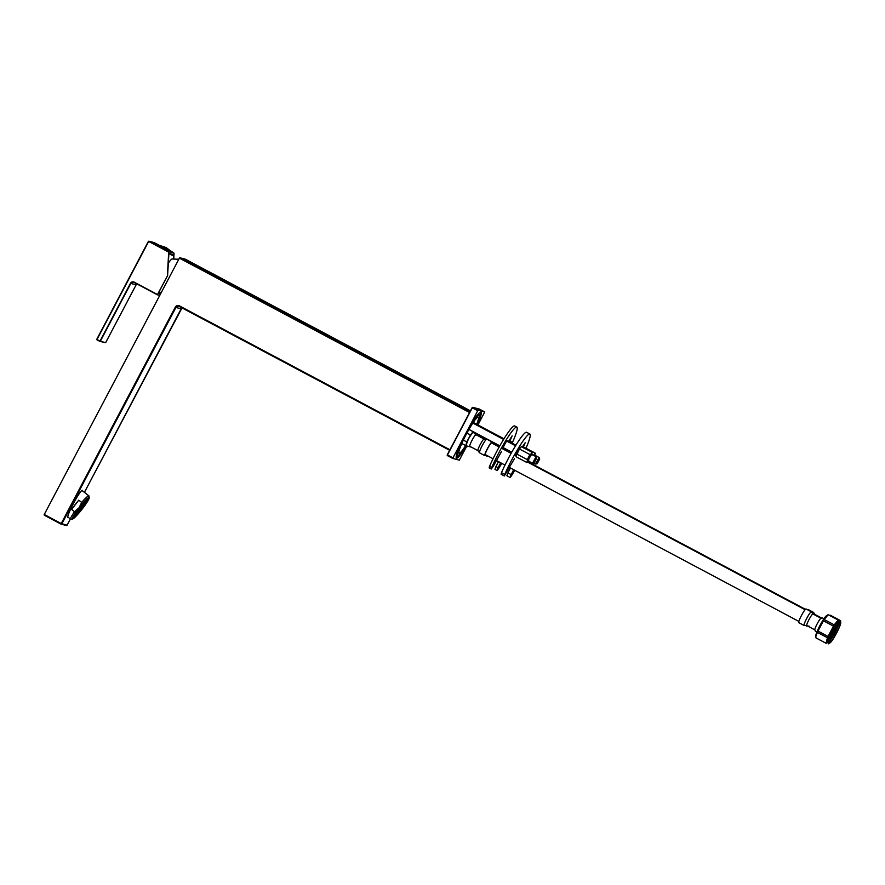 <?xml version="1.0" encoding="UTF-8"?>
<svg xmlns="http://www.w3.org/2000/svg" width="885" height="885" viewBox="0 0 885 885"><rect width="100%" height="100%" fill="white"/><g stroke="black" fill="none" stroke-linecap="round" stroke-linejoin="round"><path stroke-width="1.33" d="M493.188 443.794A6.626 0.83 -62 0 1 493.719 443.485L499.45 446.538M466.118 445.221L466.793 445.586M486.916 455.476A7.744 0.973 118 0 0 486.971 456.173A7.744 0.973 118 0 0 487.58 455.819M494.162 443.728A7.744 0.973 118 0 0 494.339 442.92M493.852 442.655A7.744 0.973 118 0 0 492.956 443.662M484.748 438.783L478.11 435.254A6.571 0.819 118 0 0 477.59 435.564M830.55 615.318A13.131 1.648 118 0 0 830.495 615.285A13.131 1.648 118 0 0 830.34 615.263L840.385 620.617A13.131 1.648 -62 0 1 840.551 620.639A13.131 1.648 -62 0 1 840.595 620.673L840.75 622.819A11.582 1.449 118 0 0 833.88 631.967A11.582 1.449 118 0 0 830.13 642.775A11.582 1.449 118 0 0 836.602 633.018A11.582 1.449 118 0 0 840.75 622.819M834.854 626.281L835.628 626.691A13.131 1.648 -62 0 1 836.413 625.429M829.621 638.306A13.131 1.648 -62 0 1 830.196 637.001L829.356 636.547M830.13 642.775L828.371 643.849A13.131 1.648 -62 0 1 828.205 643.826A13.131 1.648 -62 0 1 828.161 643.793L828.205 643.826M840.385 620.617L838.106 624.345M835.628 626.691L830.196 637.001M829.754 640.209L828.161 643.793M833.847 632.299A10.531 1.316 -62 0 1 839.92 623.339A10.531 1.316 -62 0 1 836.325 633.262A10.531 1.316 -62 0 1 830.108 641.791A10.531 1.316 -62 0 1 833.847 632.299M830.462 639.822A9.293 1.162 118 0 0 835.23 632.377A9.293 1.162 118 0 0 838.493 624.744M807.651 609.82A7.744 0.973 -62 0 1 808.193 609.533L813.503 612.354A7.744 0.973 -62 0 0 812.607 613.017M814.554 614.832A6.571 0.819 -62 0 1 815.085 614.522L821.579 617.984M170.462 250.875L161.103 245.908L166.214 247.601L170.462 250.875L160.694 246.107L170.562 251.307L170.23 251.838L160.462 246.638M493.056 458.74L485.334 454.624A6.626 0.83 -62 0 1 487.712 448.385A6.626 0.83 -62 0 1 491.562 442.92L499.195 446.98M466.506 444.746L465.787 445.631L466.771 441.925L470.444 434.966L473.121 431.714L472.822 432.853M463.342 440.099L466.771 441.925M461.782 443.496L465.787 445.631M466.904 433.086L470.444 434.966M468.917 429.479L473.121 431.714M492.005 443.153A7.744 0.973 118 0 0 492.082 441.936A7.744 0.973 118 0 0 487.48 448.518A7.744 0.973 118 0 0 484.803 455.609A7.744 0.973 118 0 0 485.776 454.857M484.029 438.993L475.953 434.69A6.571 0.819 118 0 0 472.048 440.276A6.571 0.819 118 0 0 469.78 446.283L477.867 450.587M484.095 439.015A6.571 0.819 118 0 0 483.929 439.037A6.571 0.819 118 0 0 480.19 444.602A6.571 0.819 118 0 0 477.845 450.476L479.493 452.788L484.803 455.609M838.383 620.064L828.338 614.721A13.131 1.648 118 0 0 828.338 614.721A13.131 1.648 118 0 0 828.172 614.699L838.228 620.042A13.131 1.648 -62 0 1 838.383 620.064A13.131 1.648 -62 0 1 838.427 620.097L838.593 622.244A11.582 1.449 118 0 0 831.723 631.392A11.582 1.449 118 0 0 827.973 642.211A11.582 1.449 118 0 0 834.444 632.454A11.582 1.449 118 0 0 838.593 622.244M833.471 626.126A13.131 1.648 -62 0 1 834.245 624.865L824.2 619.522A13.131 1.648 118 0 0 823.426 620.783L833.471 626.126L828.039 636.426L817.994 631.082A13.131 1.648 118 0 0 817.419 632.399L827.464 637.742A13.131 1.648 -62 0 1 828.039 636.426M827.973 642.211L826.214 643.273A13.131 1.648 -62 0 1 826.048 643.262A13.131 1.648 -62 0 1 826.004 643.229L815.959 637.875A13.131 1.648 118 0 0 816.003 637.908A13.131 1.648 118 0 0 816.058 637.93M815.959 637.875L815.804 635.729A11.582 1.449 -62 0 1 822.486 621.016A11.582 1.449 -62 0 1 826.413 615.772L828.172 614.699L824.2 619.522M815.815 636.448L817.419 632.399M817.994 631.082L823.426 620.783M838.228 620.042L834.245 624.865M827.464 637.742L826.004 643.229M831.69 631.735A10.531 1.316 -62 0 1 837.763 622.774A10.531 1.316 -62 0 1 834.168 632.698A10.531 1.316 -62 0 1 827.951 641.227A10.531 1.316 -62 0 1 831.69 631.735M835.517 626.635A9.293 1.162 118 0 0 836.336 624.168M828.305 639.258A9.293 1.162 118 0 0 830.075 636.934M801.434 615.551A7.744 0.973 -62 0 1 806.036 608.957L811.346 611.789A7.744 0.973 -62 0 0 806.744 618.372A7.744 0.973 -62 0 0 804.067 625.463L798.757 622.631A7.744 0.973 -62 0 1 801.434 615.551M816.899 631.967L815.384 631.259L814.808 629.611A6.571 0.819 -62 0 1 817.154 623.87A6.571 0.819 -62 0 1 820.793 618.372L822.475 617.929L823.913 618.792M814.808 629.843L806.755 625.551A6.571 0.819 -62 0 1 809.023 619.544A6.571 0.819 -62 0 1 812.917 613.958L820.981 618.25M173.571 258.829L173.637 254.692L168.913 253.453L167.597 275.666L158.758 292.426L158.327 293.555L160.439 294.108M167.597 275.666L157.342 294.793L134.111 282.437A2.478 2.456 -75.3 0 0 130.792 283.477L100.315 341.267L105.647 342.661L136.113 284.87L130.482 283.322A2.788 2.766 104.7 0 1 134.221 282.16L157.441 294.506M159.743 295.424L157.342 294.793M173.759 258.818L174.024 253.132L168.703 251.738L167.409 275.611M178.825 259.25L172.077 258.995A16.295 2.047 118 0 0 168.239 263.299M533.578 455.377A5.1 0.642 118 0 1 533.909 454.879L533.035 455.388M533.345 455.554L535.303 453.186L534.584 455.875M535.093 453.961L534.982 453.02L534.739 453.872A5.1 0.642 118 0 1 535.093 453.916L535.093 453.872A5.1 0.642 118 0 1 535.093 453.961L534.982 453.02L524.761 447.578L523.887 448.098L524.761 447.578M530.303 462.047L529.65 463.143M533.744 455.465L534.529 455.045M537.228 463.674L539.695 458.983L538.711 457.357L539.54 458.939L537.073 463.629L535.735 464.072L537.228 463.674L539.695 458.983M539.153 457.589L535.414 463.895M539.54 458.939L537.073 463.629M532.007 453.153L531.896 452.213L531.653 453.065A5.1 0.642 -62 0 1 532.007 453.109A5.1 0.642 -62 0 1 532.007 453.153L531.896 452.213L521.674 446.77L520.8 447.29L521.674 446.77M531.498 455.067L532.217 452.379L530.259 454.746M521.365 446.604L519.406 448.972M519.727 449.137L519.971 448.297A5.1 0.642 -62 0 0 518.643 450.432L519.727 449.137L529.949 454.58L527.283 459.636L517.061 454.204L518.643 450.432M529.495 456.206A5.1 0.642 -62 0 1 530.823 454.071L529.949 454.58M527.283 459.636L527.394 460.576A5.1 0.642 -62 0 1 528.367 458.353M517.515 452.578A5.1 0.642 -62 0 0 516.541 454.813L517.061 454.204M516.74 454.038L516.021 456.726M516.342 456.892L516.232 455.952L516.342 456.892L526.564 462.335L527.438 461.815A5.1 0.642 -62 0 1 527.327 461.904A5.1 0.642 -62 0 1 527.084 461.727L526.564 462.335L527.438 461.815M527.593 459.802L526.874 462.501L528.832 460.134M527.958 460.797L531.442 454.237M514.384 455.067L516.232 455.996A5.1 0.642 -62 0 1 516.232 455.996A5.1 0.642 -62 0 1 516.232 455.952M502.979 448.098L504.118 448.695L502.879 448.374A5.985 0.752 -62 0 1 506.917 440.697L508.156 441.029A5.985 0.752 -62 0 1 507.89 441.703M511.253 442.666A5.985 0.752 118 0 0 511.552 441.914L510.313 441.593A5.985 0.752 118 0 0 509.627 442.633M501.419 451.726L493.188 466.406L491.319 469.028L491.717 467.501A30.665 3.839 -62 0 1 506.32 439.723A30.665 3.839 -62 0 1 516.851 427.112A30.665 3.839 -62 0 1 512.172 443.153M491.319 469.028L489.139 467.877L489.549 466.34A30.665 3.839 -62 0 1 504.14 438.562A30.665 3.839 -62 0 1 514.683 425.951L516.851 427.112M508.654 450.531A30.665 3.839 -62 0 1 508.3 451.25M501.751 463.364A30.665 3.839 -62 0 1 498.233 469.205L497.104 470.543L498.133 467.7L500.667 462.789M497.104 470.543L494.925 469.393L495.965 466.55L498.133 467.7M495.965 466.55L498.498 461.627M504.483 449.16L505.446 449.668L505.789 449.016M509.262 442.434L512.138 435.84L508.3 441.925M504.826 448.496L504.218 449.657M534.142 462.866L536.609 458.176L534.142 462.866L532.693 463.242M536.454 458.131L533.987 462.822L536.454 458.131L536.067 456.782L532.538 463.198M536.067 456.782L536.609 458.176M532.648 463.253L533.987 462.822M516.375 455.421L515.9 455.299A5.985 0.752 -62 0 1 519.949 447.633L520.413 447.755M513.687 469.714L511.154 474.625L507.901 472.9L506.873 475.743L510.125 477.469L511.253 476.13A30.665 3.839 118 0 0 514.771 470.289M511.154 474.625L510.125 477.469M526 448.241A30.665 3.839 118 0 0 529.872 434.037L526.619 432.3A30.665 3.839 118 0 0 516.077 444.912A30.665 3.839 118 0 0 501.485 472.69L501.076 474.227L504.339 475.953L514.439 458.651M529.872 434.037A30.665 3.839 118 0 0 519.34 446.648A30.665 3.839 118 0 0 504.749 474.426L504.339 475.953M522.25 447.08L525.159 442.765L523.212 447.589M510.435 467.977L507.901 472.9M82.714 491.009L82.471 490.367C80.458 489.062 65.744 516.763 68.012 517.581L68.521 517.515M81.254 507.603L80.8 508.698A9.326 1.106 -51.9 0 1 79.805 509.926L78.92 510.988A9.326 1.106 -51.9 0 1 78.721 511.22L77.836 512.227A9.326 1.106 -51.9 0 1 77.648 512.426L76.873 513.245A9.326 1.106 -51.9 0 1 76.099 514.008L75.457 514.583A9.326 1.106 -51.9 0 1 75.159 514.804M81.387 507.702L81.752 507.481A9.326 1.106 -51.9 0 0 82.67 506.231L83.489 504.837L82.648 505.789M85.646 501.386L85.469 501.906A9.326 1.106 -51.9 0 1 84.993 502.746L84.451 503.631A9.326 1.106 -51.9 0 1 84.318 503.842L83.61 504.904A9.326 1.106 -51.9 0 1 83.444 505.136L82.825 505.899M78.909 509.384L79.794 508.377L78.909 509.384M78.057 510.656L79.396 509.771L78.334 511.154L78.057 510.656M78.013 511.253L76.796 512.249L77.57 510.877M78.145 511.364L77.393 511.121M76.84 512.515L75.944 513.521L76.707 512.415M75.502 514.141L75.922 513.4M75.214 514.694L75.612 513.931M79.13 509.439L80.026 508.433L79.13 509.439M77.072 512.581L76.176 513.588L76.94 512.481M79.362 509.506L80.247 508.488L79.362 509.506M77.294 512.636L76.398 513.643L77.161 512.537M79.584 509.561L80.48 508.554L79.584 509.561M78.732 510.844L79.628 509.826L78.732 510.844M78.378 511.419L77.482 512.426L78.245 511.32M79.816 509.616L80.712 508.609L79.816 509.616M77.736 510.634L78.422 509.683M76.818 511.961L77.471 511.176M81.553 506.242L80.668 507.249L81.431 506.143M82.637 505.025L81.741 506.032L82.504 504.926M82.482 504.594L83.079 503.919M84.141 502.791L84.717 502.215M81.785 506.308L80.889 507.315L81.652 506.209M82.869 505.092L81.973 506.098L82.736 504.981M82.991 504.45L83.887 503.443L82.814 504.328M84.075 503.233L84.971 502.215L84.075 503.233M84.871 502.06L85.513 501.496M83.223 504.505L84.119 503.499L83.223 504.505M84.307 503.288L85.192 502.282L84.307 503.288M82.239 506.419L81.343 507.437L82.106 506.32M83.456 504.572L84.34 503.554L83.456 504.572M82.471 506.485L81.575 507.492L82.338 506.386M81.21 506.098L80.601 506.839M77.825 510.601L78.721 509.594L77.825 510.601M76.608 512.459L76.055 513.167M82.405 504.97L81.52 505.977L82.283 504.87M79.982 508.167L80.878 507.149L79.982 508.167M80.214 508.222L81.11 507.216L80.214 508.222M79.396 508.377L80.391 507.105M87.427 499.605A11.096 1.316 -51.9 0 1 87.681 499.616A11.096 1.316 -51.9 0 1 87.737 499.682A11.096 1.316 -51.9 0 1 81.674 509.417A11.096 1.316 -51.9 0 1 73.997 517.083A11.096 1.316 -51.9 0 1 79.263 508.244A11.096 1.316 -51.9 0 1 87.427 499.605M75.026 515.866A9.525 1.128 128.1 0 0 81.874 508.853A9.525 1.128 128.1 0 0 86.708 500.855A9.525 1.128 128.1 0 0 86.664 500.833A9.525 1.128 128.1 0 0 79.805 507.846A9.525 1.128 128.1 0 0 74.971 515.844A9.525 1.128 128.1 0 0 75.026 515.866M82.283 508.676A12.39 1.471 128.1 0 0 88.389 498.52A12.39 1.471 128.1 0 0 79.196 507.868A12.39 1.471 -51.9 0 0 73.101 518.024A12.39 1.471 -51.9 0 0 82.283 508.676M82.438 508.72A13.563 1.604 -51.9 0 1 72.592 518.997A13.563 1.604 -51.9 0 1 79.053 507.835A13.563 1.604 -51.9 0 1 89.208 497.79A13.563 1.604 -51.9 0 1 82.438 508.72M81.674 502.437L78.765 500.158L71.585 509.439L74.495 511.707L79.03 507.813L81.674 502.437A14.802 1.748 -51.9 0 1 88.909 495.865A14.802 1.748 -51.9 0 1 89.009 496.076L89.208 497.79M78.765 500.158A14.802 1.748 128.1 0 0 75.026 504.76A14.802 1.748 128.1 0 0 71.585 509.439M72.592 518.997L70.877 519.218A14.802 1.748 -51.9 0 1 70.645 519.174A14.802 1.748 -51.9 0 1 74.495 511.707M476.119 416.027L476.484 416.216A26.019 3.263 -62 0 1 480.92 412.2A26.019 3.263 -62 0 1 480.245 417.598M464.47 447.6L464.702 447.721A22.855 2.865 118 0 0 466.229 445.288M477.026 424.457A22.855 2.865 118 0 0 479.438 414.988A22.855 2.865 118 0 0 476.152 417.72M463.806 450.111L460.908 454.16M460.532 454.624A26.019 3.263 -62 0 1 456.483 458.142A26.019 3.263 -62 0 1 460.499 444.425A26.019 3.263 -62 0 1 473.353 420.74L476.484 416.216M477.955 424.944L484.726 411.945L478.088 410.197L477.723 410.728L452.677 458.408L459.304 460.145L466.948 445.819M479.183 409.025L484.726 411.945L479.294 409.058L472.667 407.31L478.088 410.197M458.386 451.14A22.855 2.865 118 0 0 457.965 455.355A22.855 2.865 118 0 0 461.782 451.925L464.702 447.721M475.566 418.528L472.712 422.764M465.654 445.564A20.444 2.566 -62 0 1 459.171 453.253A20.444 2.566 -62 0 1 459.094 453.22A20.444 2.566 -62 0 1 466.439 433.971A20.444 2.566 -62 0 1 478.298 417.123A20.444 2.566 -62 0 1 476.694 424.28M809.067 626.104L806.235 626.027A7.744 0.973 -62 0 1 806.135 625.783M170.495 250.853L174.024 253.132L170.528 251.263M483.929 439.037L486.772 439.115A7.744 0.973 118 0 0 482.17 445.697A7.744 0.973 118 0 0 479.493 452.788M154.178 242.578L160.727 246.063L154.178 242.578L148.846 241.185L168.703 251.738M168.637 252.07L148.669 241.45L96.974 339.497L100.005 341.112L130.482 283.322M154.034 242.545L148.437 241.306L96.742 339.364L99.972 341.422L105.647 342.661L136.113 284.87A2.478 2.456 104.7 0 1 136.954 283.952L136.113 284.87M157.331 294.793L134.221 282.16M160.727 293.566L158.725 292.492M173.714 256.097L168.858 253.519M489.549 466.34L491.717 467.501M509.683 439.292L510.645 439.801M504.749 474.426L501.485 472.69M523.666 446.737L522.703 446.228M67.083 525.214A0.62 0.62 0 0 1 66.386 525.524A0.62 0.62 -75.3 0 0 67.083 525.214L70.38 518.964L67.083 525.214L61.22 523.533L175.296 307.161A3.097 3.075 104.7 0 1 179.445 305.867L449.945 449.768M181.159 308.843A2.478 2.456 104.7 0 1 182.011 307.914L84.418 492.348L181.159 308.843L175.916 307.471L61.839 523.843A0.62 0.62 -75.3 0 1 61.01 524.097L44.504 515.324L44.726 514.749L61.22 523.533L60.999 524.097A0.62 0.62 0 0 0 61.131 524.152L66.386 525.524M179.412 258.132L44.25 514.484L179.412 258.132A0.62 0.62 -75.3 0 1 180.12 257.823A0.62 0.62 0 0 0 179.412 258.132L44.25 514.484A0.62 0.62 -75.3 0 0 44.504 515.313M185.496 259.25A0.62 0.62 0 0 0 185.363 259.194A0.62 0.62 -75.3 0 1 185.496 259.25L470.466 410.85L185.496 259.25L180.241 257.878L469.88 411.956M179.445 305.867L179.235 306.431L449.668 450.299L179.235 306.431A2.478 2.456 -75.3 0 0 175.916 307.471L175.296 307.161M469.581 412.521L179.876 258.398L180.241 257.878A0.62 0.62 -75.3 0 0 180.12 257.823L185.363 259.194M452.666 458.397L447.246 455.521L447.268 454.846L472.114 407.742M477.723 410.728L472.291 407.841L447.456 454.945L452.888 457.833M447.268 454.846L472.103 407.731L479.305 409.058M805.416 609.311L527.659 461.55M511.386 452.888L505.423 449.713M475.4 433.252L476.008 433.163M477.812 434.126L478.188 435.298M471.417 447.157L469.282 446.582M485.356 455.321L486.971 456.173M840.551 620.639L830.495 615.285M815.162 614.666L813.503 612.354M805.062 609.71L527.283 461.926M511.132 453.33L501.364 448.142M798.845 621.414L509.406 467.435M504.992 465.09L496.374 460.499M470.057 446.206C468.818 445.952 463.541 449.491 468.74 438.484C471.893 433.252 473.53 431.283 473.641 432.61L476.03 434.955M486.772 439.115L492.082 441.936M826.048 643.262L816.003 637.908M812.994 614.09L811.346 611.789M806.91 625.54L804.067 625.463M466.716 445.542L460.333 454.857L456.217 457.788M456.594 454.735L457.357 455.432C457.335 453.197 459.658 447.268 464.326 437.632L469.681 427.754C475.776 418.041 478.94 413.605 479.161 414.445L479.15 414.457M480.478 412.189L480.345 417.266L477.535 424.723M99.905 341.389L96.863 339.774M96.742 339.364L148.437 241.306M160.926 293.189L159.278 291.442M538.832 457.335L534.23 454.89M515.933 445.155L510.026 442.013M503.996 438.805L473.265 422.455M535.337 463.895L533.677 463.01M468.95 429.413L499.837 445.841M503.178 447.622L511.773 452.191M527.648 460.642L532.471 463.198M472.856 423.074L503.609 439.425M506.674 441.062L515.546 445.786M531.144 454.071L535.956 456.638M44.25 514.484A0.62 0.62 0 0 0 44.504 515.324L60.999 524.097M87.073 499.14L87.681 499.616M73.997 517.083L73.389 516.608M82.039 490.478L88.909 495.865M67.857 516.984L70.645 519.174M478.84 414.678L479.438 414.988M457.368 455.034L457.965 455.355M447.246 455.521L452.677 458.408"/></g></svg>
